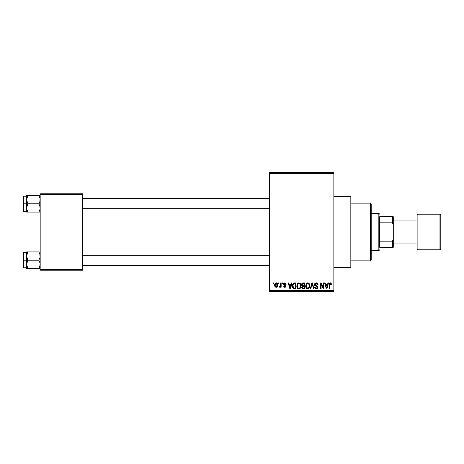 <?xml version="1.0" encoding="UTF-8"?>
<svg xmlns="http://www.w3.org/2000/svg" width="464" height="464" viewBox="0 0 464 464"><rect width="100%" height="100%" fill="white"/><g stroke="black" fill="none" stroke-linecap="round" stroke-linejoin="round"><path stroke-width="0.7" d="M333.854 267.647L350.83 267.647L350.83 196.353L333.854 196.353L350.83 196.353L350.83 267.647L333.854 267.647M269.346 173.432L269.346 290.568L333.854 290.568L333.854 173.432L269.346 173.432L269.346 172.585L333.854 172.585L333.854 173.432L333.854 172.585L269.346 172.585L269.346 291.415L333.854 291.415L333.854 173.432L269.346 173.432M278.452 283.777L278.452 282.924L278.992 282.924L278.992 283.777L278.452 283.777L278.992 283.777L278.992 282.924L278.452 282.924L278.992 282.924L278.992 283.777L278.452 283.777L278.452 282.924L278.452 283.777M280.563 286.682L279.966 287.326L279.456 287.094L279.606 286.474L280.511 286.05L280.61 282.924L281.155 282.924L281.155 287.245L280.61 287.245L280.61 286.561L280.099 287.303L279.456 287.094L279.606 286.474L280.43 286.265L280.61 285.169L280.511 286.05L279.606 286.474L279.456 287.094L279.966 287.326L280.61 286.561L280.61 287.245L281.155 287.245L281.155 282.924L280.61 282.924L281.155 282.924L281.155 287.245L280.61 287.245M282.153 283.777L282.153 282.924L282.698 282.924L282.698 283.777L282.153 283.777L282.698 283.777L282.698 282.924L282.153 282.924L282.698 282.924L282.698 283.777L282.153 283.777L282.153 282.924L282.153 283.777M283.545 284.246L284.322 282.941L285.801 283.255L286.166 284.241L285.627 284.316L284.896 283.469L284.084 284.136L285.87 285.366L286.073 286.334L285.673 287.071L284.629 287.309L283.823 286.793L283.62 286.091L284.159 286.015L284.716 286.7L285.551 286.184L283.904 285.209L283.545 284.246L285.551 286.184L284.855 286.706L284.159 286.015L283.62 286.091L284.873 287.326L286.091 286.091L284.084 284.136L284.815 283.469L285.627 284.316L286.166 284.241L284.85 282.849L283.545 284.246M291.543 282.924L291.073 284.699L291.543 282.924L292.111 282.924L290.464 288.869L289.896 288.869L288.173 282.924L288.741 282.924L289.205 284.699L291.073 284.699L289.205 284.699L288.741 282.924L288.173 282.924L289.896 288.869L290.464 288.869L292.111 282.924L291.543 282.924L292.111 282.924L290.464 288.869L289.896 288.869L288.173 282.924L288.741 282.924M298.897 282.849L300.162 283.405L300.863 284.763L300.898 286.862L300.428 288.074L299.622 288.788L298.642 288.927L297.615 288.376L297.024 287.338L297.093 284.252L297.813 283.231L298.897 282.849L297.354 283.759L296.815 285.894C296.722 287.541 297.418 288.556 298.897 288.944C300.405 288.544 301.101 287.506 300.985 285.818L300.452 283.782L299.019 282.854M307.319 282.907L308.676 283.104L309.569 284.252L309.853 286.079L309.436 287.854L308.496 288.788L307.51 288.927L306.489 288.376L305.898 287.338L305.967 284.252L306.687 283.231L307.771 282.849L306.228 283.759L305.689 285.894C305.596 287.541 306.292 288.556 307.771 288.944C309.279 288.544 309.975 287.506 309.859 285.818L309.413 283.933M330.536 282.872L331.192 283.347L331.464 284.699L330.919 284.78L330.461 283.579L329.718 283.898L329.608 288.869L329.069 288.869L329.162 283.852L329.539 283.127L330.293 282.849C329.341 283.092 328.935 283.753 329.069 284.838L329.069 288.869L329.608 288.869L329.689 283.991L330.269 283.545L330.919 284.78L331.464 284.699L331.139 283.272L330.293 282.849L331.139 283.272M327.961 282.924L327.497 284.699L327.961 282.924L328.529 282.924L326.888 288.869L326.32 288.869L324.597 282.924L325.16 282.924L325.629 284.699L327.497 284.699L325.629 284.699L325.16 282.924L324.597 282.924L326.32 288.869L326.888 288.869L328.529 282.924L327.961 282.924L328.529 282.924L326.888 288.869L326.32 288.869L324.597 282.924L325.16 282.924M323.437 282.924L323.437 287.68L323.437 282.924L323.976 282.924L323.976 288.869L323.402 288.869L321.123 284.107L321.123 288.869L320.583 288.869L320.583 282.924L321.163 282.924L323.437 287.68L321.163 282.924L320.583 282.924L320.583 288.869L321.123 288.869L321.123 284.107L323.402 288.869L323.976 288.869L323.976 282.924L323.437 282.924L323.976 282.924L323.976 288.869L323.402 288.869M316.245 282.849C315.184 282.924 314.621 283.498 314.563 284.571L315.021 283.33L316.436 282.86L317.579 283.44L318.037 284.855L317.498 284.931L317.144 283.951L316.46 283.568L315.584 283.684L315.12 284.351L315.352 285.215L317.266 286.033L317.788 286.735L317.788 287.941L317.237 288.689L316.175 288.939L315.137 288.428L314.72 287.17L315.259 287.094L315.619 288.016L316.425 288.248L317.132 287.924L317.335 287.135L316.987 286.543L315.021 285.749L314.563 284.571L315.381 285.986L317.173 286.694L317.341 287.297L316.326 288.248L315.259 287.094L314.72 287.17C314.754 288.248 315.294 288.84 316.344 288.944C317.33 288.863 317.84 288.318 317.881 287.32L315.102 284.56L316.199 283.545L317.498 284.931L318.037 284.855C318.014 283.643 317.417 282.976 316.245 282.849L316.436 282.86M312.098 284.09L310.781 288.869L310.219 288.869L311.912 282.924L312.44 282.924L314.041 288.869L313.484 288.869L312.208 283.62L310.781 288.869L310.219 288.869L310.781 288.869L312.208 283.62L313.484 288.869L314.041 288.869L312.44 282.924L311.912 282.924L312.44 282.924L314.041 288.869L313.484 288.869L312.313 284.09M303.247 282.924C302.157 282.976 301.612 283.556 301.6 284.67L302.406 283.075L304.918 282.924L304.918 288.869L302.151 288.475L301.762 287.199L302.337 286.131L301.6 284.67L302.337 286.131L301.757 287.373C301.803 288.33 302.296 288.828 303.241 288.869L304.918 288.869L304.918 282.924L303.247 282.924L304.918 282.924L304.918 288.869L303.241 288.869M292.83 283.887L294.46 282.924C292.958 283.237 292.274 284.241 292.419 285.928L293.26 283.307L296.044 282.924L296.044 288.869L293.318 288.562L292.419 286.137L293.677 288.759L296.044 288.869L296.044 282.924L294.46 282.924L296.044 282.924L296.044 288.869M275.193 286.868L274.671 285.134L275.169 283.324L276.55 282.901L277.53 283.968L277.576 286.05L276.55 287.274L275.193 286.874L274.671 285.134C274.595 286.329 275.094 287.059 276.173 287.326C277.269 287.054 277.774 286.305 277.681 285.087C277.768 283.869 277.269 283.127 276.173 282.849L276.271 282.854M273.36 283.777L273.36 282.924L273.899 282.924L273.899 283.777L273.36 283.777L273.899 283.777L273.899 282.924L273.36 282.924L273.899 282.924L273.899 283.777L273.36 283.777L273.36 282.924L273.36 283.777M40.177 193.807L82.615 193.807L82.615 194.654L40.177 194.654L40.177 269.346L82.615 269.346L82.615 193.807L40.177 193.807L40.177 194.654L40.177 193.807M40.177 270.193L82.615 270.193L82.615 194.654L40.177 194.654L40.177 270.193L40.177 269.346L82.615 269.346L82.615 270.193L40.177 270.193M269.346 291.415L269.346 290.568L333.854 290.568L333.854 291.415L269.346 291.415M331.464 284.699L330.913 284.583M330.316 283.545L329.689 283.991L329.608 284.786L329.689 283.991L330.269 283.545L329.689 283.991M329.608 288.869L329.069 288.869L329.069 284.67M329.08 284.502L329.66 283.028M329.968 282.889L330.293 282.849M329.26 283.533L329.162 283.852M326.813 287.123L327.311 285.395L326.813 287.123M326.343 287.332L325.809 285.395L327.311 285.395L325.809 285.395L326.418 287.639M321.123 288.869L320.583 288.869L320.583 282.924L321.163 282.924M317.538 283.388L318.037 284.855L317.498 284.931L317.144 283.951M316.465 283.568L315.99 283.556M315.23 284.038L315.102 284.56M316.251 285.627L315.549 285.36M317.881 287.32L317.788 287.941M317.782 287.958L317.48 288.475M317.074 288.788L316.657 288.921M316.5 288.939L315.845 288.881M315.688 288.823L315.387 288.66M314.824 287.842L314.749 287.506M314.725 287.338L315.282 287.315M315.3 287.413L315.619 288.016M315.671 288.057L316.523 288.237M317.335 287.436L317.173 286.694L315.961 286.195M317.341 287.297L317.173 286.694L315.381 285.986M314.754 285.412L314.609 285.006M314.824 283.597L315.271 283.115M315.578 282.959L316.077 282.854M316.332 283.55L316.715 283.643M311.912 282.924L310.219 288.869L311.912 282.924M309.552 284.212L309.732 284.739M309.836 286.346L309.772 286.845M307.899 288.939L308.502 288.788M307.023 288.776L306.64 288.527M305.741 286.665L306.095 287.819M306.153 283.875L306.362 283.568M306.884 283.092L307.301 282.912M309.186 283.585L308.229 282.907M308.67 283.104L309.041 283.411M305.944 287.477L306.13 287.877L305.944 287.477M307.655 288.243L307.963 288.237M307.336 288.173L306.663 287.639L307.551 288.231M306.501 287.355L306.228 285.911L306.46 287.251L307.87 288.248M307.58 283.556L306.53 284.374L306.228 285.911C306.13 284.641 306.646 283.852 307.777 283.545L307.58 283.556M307.678 283.55L307.777 283.545C308.879 283.835 309.389 284.589 309.314 285.812L308.525 288.011L309.314 285.812C309.442 287.117 308.925 287.929 307.765 288.248L307.429 288.202M307.968 288.237L308.525 288.011M306.408 284.658L306.46 287.251M309.302 285.43L308.641 283.887M309.146 284.664L308.775 284.026M303.091 288.863L302.151 288.475M302.342 288.637L301.977 288.231M301.855 287.964L301.762 287.523M301.89 286.688L302.116 286.329M302.145 286.015L301.757 285.511M301.623 284.328L301.693 283.98M302.006 283.388L302.406 283.075M303.311 285.702L304.378 285.702L304.378 283.62L302.609 283.73L304.378 283.62L304.378 285.702L302.458 285.482L302.255 284.09L302.139 284.664L303.311 285.702L302.139 284.664L302.545 283.765M302.366 287.697L303.195 288.167M303.12 288.167L304.378 288.173L304.378 286.398L302.795 286.456L302.296 287.274L302.795 286.456L304.378 286.398L304.378 288.173L303.439 288.173L302.302 287.146L302.464 287.883M302.302 287.146L302.308 287.489M303.363 286.398L302.4 286.775M300.539 283.933L300.858 284.739M300.962 286.363L300.892 286.874M300.266 288.283L298.764 288.939M298.149 288.776L297.766 288.521M296.838 286.404L297.221 287.813M296.879 285.053L296.948 284.705M297.279 283.875L297.644 283.388M297.639 283.394L298.427 282.912M299.796 283.104L300.167 283.411M298.781 288.243L299.651 288.011M298.677 288.231L297.673 287.454L297.354 285.911L297.627 287.355M298.706 283.556L297.656 284.374L297.354 285.911C297.256 284.641 297.772 283.852 298.903 283.545L298.706 283.556M298.804 283.55L298.903 283.545C300.005 283.835 300.515 284.589 300.44 285.812L299.808 287.883L300.44 285.812C300.568 287.117 300.051 287.929 298.891 288.248L298.996 288.248M297.534 284.658L297.586 287.251M300.428 285.43L299.767 283.887M294.53 288.869L293.677 288.759M292.825 287.935L292.506 286.99M292.651 287.547L292.43 286.352M293.515 283.927L293.173 284.484L294.53 283.62L295.504 283.62L295.504 288.173L293.776 288.057L292.958 285.94L293.097 284.734M294.217 283.637L293.608 283.852M293.022 286.769L293.776 288.057L295.504 288.173L295.504 283.62L294.425 283.626M293.347 287.657L294.547 288.173L293.869 288.092M293.37 284.096L292.964 286.236M290.191 287.964L290.893 285.395L289.391 285.395L290.139 288.248L289.391 285.395L290.893 285.395L290.046 287.831M285.325 282.924L285.633 283.092M285.801 283.255L285.992 283.568M286.166 284.241L285.563 284.003M285.14 283.521L284.542 283.504M284.084 284.136L284.223 284.531L284.096 283.997L284.815 283.469L284.084 284.136L284.757 284.768L284.188 284.49M285.586 285.111L286.085 286.218M283.643 286.253L284.183 286.149M284.687 286.694L284.159 286.015L285.099 286.688M284.855 286.706L285.551 286.184L284.757 285.575L285.546 286.242M283.574 283.904L283.887 283.249M279.966 287.326L279.566 287.181M279.606 286.474L280.076 286.549M280.001 286.555L280.476 286.16M280.61 282.924L280.61 285.169M276.364 282.86L276.718 282.965M277.072 283.214L277.46 283.788M277.53 283.968L277.617 284.339M276.08 282.854L276.173 282.849C275.065 283.133 274.566 283.893 274.671 285.134L274.671 285.134M274.729 284.368L275.019 283.533M275.575 282.994L275.987 282.86M274.734 285.87L274.845 286.282M275.686 283.649L275.222 284.832L275.483 286.294M277.107 285.609L277.141 285.087L276.19 286.706L276.84 286.334L277.13 284.826L276.828 283.829L276.034 283.481L277.13 284.826M275.384 286.12L276.19 286.706L275.21 285.087L276.295 283.475M277.101 284.536L277.008 284.159M276.782 283.771L276.422 283.51M326.482 287.883L326.737 287.402M307.203 283.678L306.884 283.904M306.75 284.049L306.53 284.374M300.121 284.333L299.901 284.026M298.329 283.678L298.01 283.904M297.876 284.049L297.656 284.374M293.173 284.484L292.97 285.569M275.222 284.832L275.222 285.354M276.84 286.334L277.054 285.865M370.353 203.139L371.2 203.992L371.2 260.008L370.353 260.861L350.83 260.861L370.353 260.861L370.353 203.139L350.83 203.139L370.353 203.139L370.353 260.861L371.2 260.008L371.2 203.992L370.353 203.139M26.692 257.131L26.593 260.182L27.875 260.182L26.593 256.047L27.875 251.917L38.895 251.917L40.084 254.962L40.084 257.12L38.895 260.182L27.875 260.182L26.692 257.131M38.935 251.987L26.593 251.917L26.593 260.182L23.2 260.182L23.2 267.31L23.2 253.048L23.2 260.182L23.71 260.182L23.71 252.538L23.71 260.182L26.593 260.182L26.593 264.312L27.875 260.182L38.895 260.182L40.084 263.227L40.084 265.379L38.895 268.441L27.875 268.441L26.593 264.312L26.593 268.441L40.084 268.441L38.895 268.441L39.933 266.052M40.177 268.441L38.895 268.441M26.668 265.275L27.875 268.441L26.593 264.312L26.593 268.441L27.875 268.441M40.101 255.084L39.817 253.924L40.084 257.12L38.895 260.182L40.084 263.227L39.817 266.44M27.875 251.917L26.686 254.968L27.875 251.917L26.686 251.917L27.875 251.917L26.593 256.047L26.593 251.917L26.953 251.917M26.593 264.422L26.953 262.189L27.875 260.182L26.593 260.182L26.593 264.312M23.71 260.182L23.71 267.821L23.71 260.182M40.177 251.917L39.817 251.917L40.177 251.917M38.895 251.917L39.823 253.93M269.346 255.246L82.615 255.246L269.346 255.246M82.615 208.754L269.346 208.754L82.615 208.754M379.685 216.723L379.685 222.819L379.685 216.723L392.422 216.723L379.685 216.723M379.685 232L379.685 222.819L379.685 241.181L379.685 232L378.839 232L379.685 232M371.2 213.324L378.839 213.324L378.839 232L378.839 213.324L379.685 214.177M371.2 232L378.839 232L371.2 232M379.685 247.277L379.685 241.181L379.685 247.277L393.269 247.277L393.269 239.401L392.422 241.181L379.685 241.181L392.422 241.181L392.422 247.277L392.422 241.181L393.269 239.401L393.269 247.277L379.685 247.277M371.2 250.676L378.839 250.676L378.839 232L378.839 250.676L379.685 249.823M393.269 216.723L392.422 216.723L392.422 222.819L393.269 224.599L393.269 239.401L393.269 216.723L393.269 224.599L392.422 222.819L392.422 216.723L393.269 216.723M379.685 222.819L392.422 222.819L379.685 222.819M439.953 214.177L439.953 249.823A0.847 0.847 0 0 0 440.8 248.977L440.8 215.023A0.847 0.847 0 0 0 439.953 214.177L417.884 214.177A0.847 0.847 0 0 0 417.032 215.023L417.032 248.977A0.847 0.847 0 0 0 417.884 249.823L417.884 214.177L417.884 249.823L439.953 249.823L439.953 214.177A0.847 0.847 0 0 1 440.8 215.023L440.8 248.977A0.847 0.847 0 0 1 439.953 249.823L417.884 249.823A0.847 0.847 0 0 1 417.032 248.977L417.032 215.023A0.847 0.847 0 0 1 417.884 214.177L439.953 214.177M417.032 220.968L393.269 220.968L417.032 220.968M393.269 243.032L417.032 243.032L393.269 243.032M40.084 206.869L40.084 209.038L38.895 212.083L40.084 209.038L39.817 205.819L40.084 206.869M38.895 203.818L39.817 205.819L38.895 203.818L27.875 203.818L26.593 199.688L27.875 195.559L26.953 197.565L27.875 195.559L26.593 195.559L26.953 195.559L26.593 195.559L26.593 203.818L23.2 203.818L23.2 210.952L23.2 196.69L23.71 211.462L23.71 203.818L26.593 203.818L26.593 207.953L27.875 203.818L40.177 203.818L38.895 203.818L39.823 201.811L38.895 203.818M26.668 208.916L26.953 210.076L26.593 207.953L26.593 212.083L27.875 212.083L26.686 209.032L26.686 206.88L27.875 203.818L26.593 199.688L26.593 212.083M40.101 198.725L38.895 195.559L27.875 195.559L38.895 195.559L40.084 198.604L39.823 201.811L40.084 198.604L38.895 195.559L40.084 195.559L38.895 195.559M27.875 195.559L26.953 195.559L27.875 195.559L26.837 197.942M40.177 195.559L39.817 195.559L40.177 195.559M38.895 212.083L27.875 212.083L40.084 212.083L38.895 212.083L39.817 210.088L38.895 212.083L39.817 212.083M26.593 196.179L23.71 196.179L23.71 203.818L23.71 196.179L23.2 196.69M26.686 195.559L26.593 199.688L26.953 197.554M27.834 212.013L26.953 210.07M26.686 212.083L27.875 212.083M39.933 197.948L39.823 197.565L39.933 197.948M26.837 254.307L26.953 253.93M39.933 209.693L39.823 210.07M26.593 252.538L23.71 252.538L23.2 253.048M26.593 267.821L23.71 267.821L23.2 267.31M82.615 265.275L269.346 265.275M82.615 255.084L269.346 255.084M269.346 198.725L82.615 198.725M269.346 208.916L82.615 208.916M26.593 211.462L23.71 211.462L23.2 210.952"/></g></svg>
